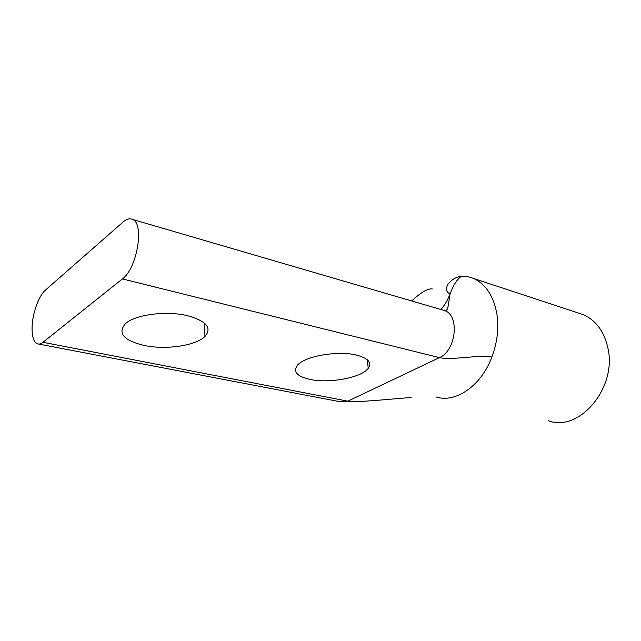 <?xml version="1.0" encoding="UTF-8"?>
<svg xmlns="http://www.w3.org/2000/svg" width="641" height="641" viewBox="0 0 641 641"><rect width="100%" height="100%" fill="white"/><g stroke="black" fill="none" stroke-linecap="round" stroke-linejoin="round"><path stroke-width="0.96" d="M187.637 315.725C206.482 321.069 212.251 327.992 204.936 336.469C195.801 345.739 165.787 350.114 144.121 345.459C123.465 340.411 117.271 333.12 125.532 323.585C135.291 314.523 166.748 310.508 187.637 315.725M356.636 355.122C368.271 358.247 372.125 362.662 368.206 368.383C361.508 377.717 329.25 383.695 309.907 379.4C297.015 376.419 292.833 371.732 297.36 365.354C304.379 356.212 337.975 350.315 356.636 355.122M42.963 342.294L122.407 278.923C137.086 268.603 144.642 223.573 132.599 219.454C129.762 218.132 126.606 218.974 123.128 221.978L45.463 290.077C38.949 295.565 32.731 312.415 32.122 326.021C31.738 335.852 33.436 341.773 37.21 343.768C38.925 344.449 40.848 343.953 42.963 342.294L347.839 401.162L439.43 357.63C456.039 350.915 459.909 315.572 444.774 310.629L442.21 309.883M577.757 312.824L583.414 314.691C595.898 320.348 604.03 331.325 607.812 347.622C617.571 387.661 578.959 432.875 548.279 420.672M38.756 344.065L340.603 401.835L347.839 401.162C356.444 402.74 387.981 399.247 411.113 397.484M436.104 396.939C455.422 403.357 481.062 386.082 491.863 357.093C497.304 342.534 498.978 328.16 496.879 313.97C493.602 296.054 485.838 284.219 473.587 278.466L583.414 314.691M465.791 276.215L461.135 276.463C456.985 279.428 453.299 285.245 450.07 293.931C447.49 300.493 444.421 305.677 440.848 309.483M122.407 278.923L439.43 357.63C452.682 360.571 481.311 354.177 491.863 357.093M432.363 288.963C427.908 288.282 421.017 292.288 411.69 300.966M204.607 323.256L204.936 336.469M367.381 359.833L368.206 368.383M473.587 278.466C469.581 276.792 465.43 276.119 461.135 276.471C456.36 276.8 451.993 279.364 448.027 284.155C445.471 288.899 446.152 292.152 450.07 293.931L447.875 307.688C447.25 309.763 446.216 310.741 444.766 310.629L132.599 219.454"/></g></svg>
